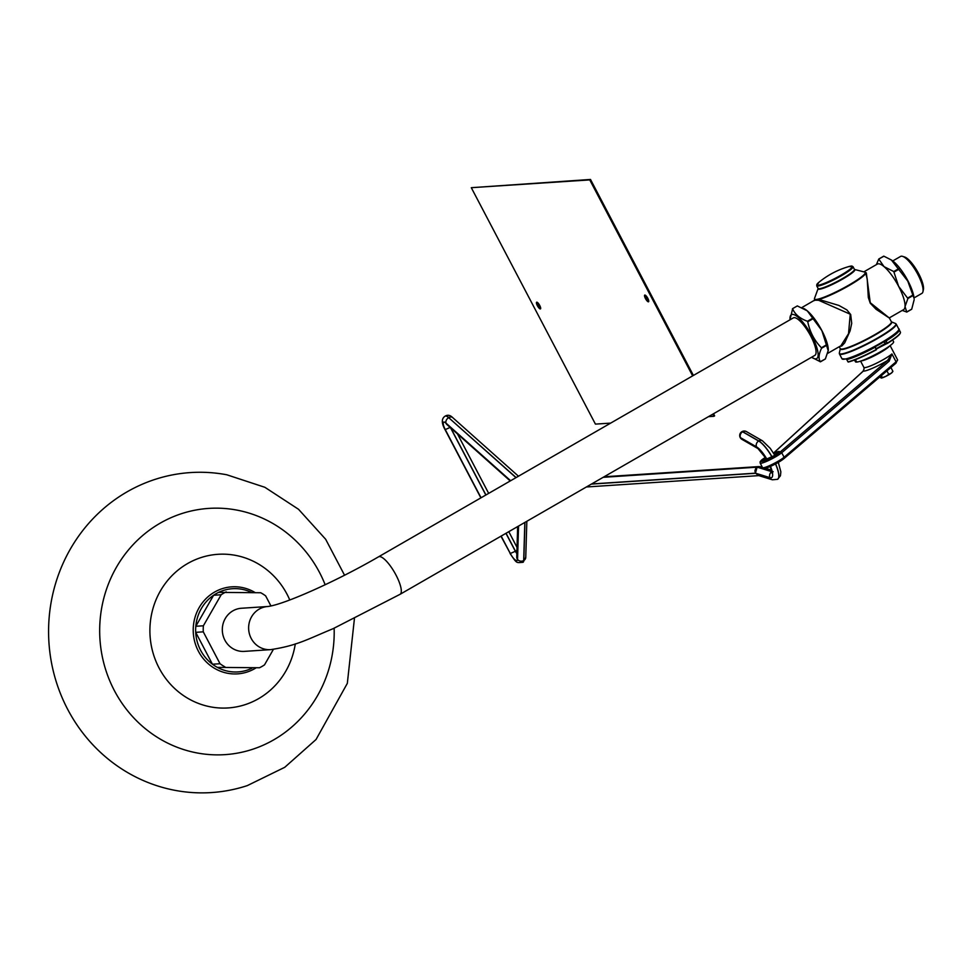 <?xml version="1.0" encoding="UTF-8"?>
<svg xmlns="http://www.w3.org/2000/svg" width="972" height="972" viewBox="0 0 972 972"><rect width="100%" height="100%" fill="white"/><g stroke="black" fill="none" stroke-linecap="round" stroke-linejoin="round"><path stroke-width="1.46" d="M865.396 272.452L864.448 271.808M865.274 272.342L865.347 272.391A0.644 0.632 131.6 0 0 865.104 272.281A28.65 3.779 152.3 0 1 848.763 285.161A28.65 3.779 152.3 0 1 818.825 298.939A28.65 3.779 152.3 0 1 816.043 299.473A28.65 3.779 152.3 0 1 814.609 299.218A0.644 0.632 131.6 0 0 814.645 299.728A0.644 0.632 173.7 0 1 814.718 300.105L801.864 307.565M814.694 300.19L818.655 300.287L816.346 299.85L819.214 299.364A28.856 3.803 -27.7 0 0 849.054 285.574A28.856 3.803 -27.7 0 0 865.627 272.743A28.856 3.803 -27.7 0 0 865.505 272.597A0.644 0.632 131.6 0 0 865.372 272.415L865.372 272.415A0.644 0.632 131.6 0 0 865.347 272.391L865.845 272.877M865.335 272.379L864.716 272.087A28.65 3.779 152.3 0 1 865.104 272.281M814.414 300.567L815.447 300.032M816.043 299.473L814.572 299.473M816.346 299.85L819.044 299.388M793.298 317.905A21.615 6.099 60.1 0 1 809.372 333.59A21.615 6.099 60.1 0 1 814.864 355.363L400.1 594.293A21.615 6.099 60.1 0 0 394.596 572.508A21.615 6.099 60.1 0 0 378.521 556.835L793.298 317.905M244.264 651.386A21.615 20.534 -93.8 0 1 222.357 631.168A21.615 20.534 -93.8 0 1 241.421 608.253L267.75 606.516A21.615 20.534 86.2 0 0 248.674 629.431A21.615 20.534 86.2 0 0 270.593 649.648L244.264 651.386M270.945 605.969L265.66 595.897A41.687 39.609 86.2 0 0 260.739 592.75L218.615 592.373A41.687 39.609 86.2 0 0 213.597 595.265A41.687 39.609 86.2 0 0 195.809 626.284A41.687 39.609 86.2 0 0 195.651 629.309A41.687 39.609 86.2 0 0 195.7 632.335L203.282 631.836L220.024 663.73L212.455 664.228A41.687 39.609 86.2 0 0 217.376 667.375L259.488 667.752L217.376 667.375A41.687 39.609 86.2 0 0 251.918 668.25M195.7 632.335L212.455 664.228A41.687 39.609 86.2 0 1 195.7 632.335M259.488 667.752A41.687 39.609 86.2 0 0 264.518 664.86L273.387 649.381M226.197 591.875A41.687 39.609 86.2 0 0 221.179 594.767L213.597 595.265L195.809 626.284L203.379 625.786A41.687 39.609 86.2 0 0 203.282 631.836M251.736 592.519A41.687 39.609 86.2 0 0 218.615 592.373M221.179 594.767L203.379 625.786M220.024 663.73A41.687 39.609 86.2 0 0 224.957 666.877M344.55 575.23L325.669 539.278L298.538 509.292L264.858 487.288L226.78 474.773A160.331 152.349 86.2 0 0 48.6 628.702A160.331 152.349 86.2 0 0 247.277 785.619L284.735 767.309L316.046 739.51L347.332 683.352L354.428 618.629M255.186 592.616A43.606 41.444 86.2 0 0 193.221 629.297A43.606 41.444 86.2 0 0 213.852 667.91A43.606 41.444 86.2 0 0 255.83 667.995M862.808 371.547A1.288 1.142 47.6 0 1 863.282 371.11A19.246 2.539 -27.7 0 0 887.545 360.503A1.288 1.094 49.6 0 1 889.161 361.183L891.932 353.942L887.545 360.503L780.115 452.053A11.543 1.519 152.3 0 1 764.028 460.813A11.543 1.519 152.3 0 1 765.547 457.314M863.282 371.11L864.084 368.91L863.014 371.28L774.247 452.405A1.288 1.142 47.6 0 1 774.514 452.223L863.282 371.11M856.769 361.839L856.308 362.106A21.554 2.843 152.3 0 1 855.445 361.791L854.51 360.017M892.673 339.981L893.596 341.755A21.554 2.843 152.3 0 1 879.016 352.581A21.554 2.843 152.3 0 1 856.952 362.058L855.214 359.737M881.361 378.035A6.415 0.851 152.3 0 1 881.264 378.035A6.415 0.851 152.3 0 1 881.252 378.035L885.759 376.383A6.415 0.851 152.3 0 1 881.361 378.035L879.66 377.051M888.736 374.305L891.093 373.321A6.415 0.851 152.3 0 1 885.759 376.383L888.736 374.305L886.926 370.867L890.376 367.926M892.916 371.316L891.093 373.321A6.415 0.851 152.3 0 0 892.308 372.24L892.916 371.316L891.117 367.878M888.274 369.712A5.577 0.741 -27.7 0 0 889.502 368.667M881.3 375.654L882.248 377.452M856.308 362.106L854.813 359.895M892.746 260.946L900.594 256.426A21.323 6.026 60.1 0 1 902.599 256.365A21.323 6.026 60.1 0 1 916.462 271.905A21.323 6.026 60.1 0 1 922.95 291.685A21.323 6.026 60.1 0 1 921.881 293.386L914.032 297.906M922.95 291.685L923.4 289.656A19.719 5.565 -119.9 0 0 917.398 271.358A19.719 5.565 -119.9 0 0 904.58 256.985L902.599 256.365M898.857 330.006A31.748 4.192 152.3 0 1 885.771 340.686L885.686 340.698A31.432 4.143 -27.7 0 0 898.565 330.079M847.159 359.045A31.432 4.143 -27.7 0 0 874.8 346.955L874.897 346.955A31.748 4.192 152.3 0 1 846.891 359.203L846.879 359.203M811.632 357.222A25.333 7.156 -119.9 0 0 811.802 357.344A25.333 7.156 -119.9 0 0 816.978 348.085A25.333 7.156 -119.9 0 0 800.649 319.727A25.333 7.156 -119.9 0 0 790.042 319.569A25.333 7.156 -119.9 0 0 790.054 319.764M790.042 319.569L792.605 308.804C795.023 314.406 799.956 318.561 807.404 321.27L807.756 321.756C809.798 331.865 814.342 340.528 821.413 347.757L821.559 348.243C818.667 354.197 818.29 358.704 820.417 361.778L812.215 357.611M804.087 308.671A26.293 7.424 60.1 0 1 804.366 308.817A26.293 7.424 60.1 0 1 807.27 310.846A26.293 7.424 60.1 0 1 821.85 330.565A26.293 7.424 60.1 0 1 828.29 350.333L825.374 358.911L820.21 361.791M889.574 317.735L903.571 309.667A26.293 7.424 -119.9 0 0 905.029 306.593L906.755 312.036L902.259 310.42M891.907 260.375A25.333 7.156 60.1 0 1 892.32 260.654A25.333 7.156 60.1 0 1 907.921 280.835A25.333 7.156 60.1 0 1 914.081 298.416L907.763 281.078L891.409 260.01L883.913 256.207L878.907 258.989M906.56 312.048L911.724 309.169L914.178 299.619M876.355 264.651L878.749 259.074L883.718 256.219M907.909 298.513L905.029 306.593A26.293 7.424 -119.9 0 0 898.626 286.339L907.909 298.513L912.878 295.646M893.754 271.54L898.626 286.339A26.293 7.424 -119.9 0 0 884.046 266.632L893.754 271.54L898.711 268.673M878.749 259.074L884.046 266.632A26.293 7.424 -119.9 0 0 877.327 264.092L863.841 271.856M828.253 350.819L821.85 330.565L807.27 310.846L797.368 305.949M853.027 266.68L848.872 266.559A20.035 2.637 152.3 0 1 840.804 275.27A20.035 2.637 152.3 0 1 821.146 284.517A20.035 2.637 152.3 0 1 818.946 282.269L816.687 285.768A20.521 2.709 -27.7 0 0 841.242 275.805A20.521 2.709 -27.7 0 0 853.027 266.68L854.437 269.378A20.521 2.709 152.3 0 1 842.651 278.49A20.521 2.709 152.3 0 1 818.096 288.453L818.132 288.562A20.728 2.734 -27.7 0 0 842.931 278.903A20.728 2.734 -27.7 0 0 854.51 269.451L864.716 272.087M865.663 272.84L867.218 279.037L868.324 297.529L870.28 303.252L876.088 309.303L889.429 318.087L870.244 302.693L866.307 272.84M814.609 299.218A28.65 3.779 152.3 0 1 814.5 298.453L814.524 299.583A28.856 3.803 -27.7 0 0 814.645 299.728L814.694 300.129M839.844 346.384L841.801 345.971L844.717 342.824L850.099 330.857L851.715 323.348L850.694 314.551L846.879 309.91L838.945 305.463L818.898 299.449M818.655 300.287L850.233 314.211L848.532 333.663L840.877 345.789M759.812 466.609L757.237 467.107L755.73 468.468L754.928 470.776L755.414 473.17L769.982 477.665A4.423 4.058 107.2 0 0 772.363 479.791L758.184 475.417L755.694 473.267L758.379 475.478M591.608 483.971L755.414 473.17L757.127 467.168L603.162 477.313M771.829 471.687L757.2 467.168L759.023 466.572M756.495 446.841A4.423 3.815 -60.1 0 1 758.658 441.009L742.62 431.787A4.423 1.251 -119.9 0 0 741.915 431.677A4.423 4.423 0 0 0 740.032 437.181L740.032 437.193A4.423 4.423 0 0 0 741.928 439.356A4.423 3.815 -60.1 0 1 740.457 437.643L756.495 446.841A18.018 5.091 60.1 0 1 766.957 459.27A18.006 5.079 -119.9 0 0 756.495 446.865L740.457 437.643A4.423 1.859 157.9 0 1 740.032 437.193A4.423 1.859 157.9 0 1 740.032 437.181A4.423 1.859 -22.1 0 0 740.445 437.631A4.423 3.815 -60.1 0 1 742.62 431.787L742.717 431.726A4.423 3.815 -60.1 0 1 746.435 431.604A4.423 4.423 0 0 0 742.025 431.617A4.423 1.251 60.1 0 1 742.025 431.617A4.423 1.251 60.1 0 1 742.717 431.726L758.768 440.948A22.453 6.342 60.1 0 1 772.035 456.828M645.238 295.16A3.852 1.081 -119.9 0 0 646.441 298.55A3.852 1.081 -119.9 0 0 648.774 301.284M648.409 301.818A3.852 1.081 60.1 0 1 645.566 298.744A3.852 1.081 60.1 0 1 644.715 295.099A3.852 1.081 60.1 0 1 647.571 297.894A3.852 1.081 60.1 0 1 648.555 301.77A3.852 1.081 60.1 0 1 648.409 301.818M537.164 302.28A3.852 1.081 -119.9 0 0 538.354 305.67A3.852 1.081 -119.9 0 0 540.687 308.403M540.323 308.938A3.852 1.081 60.1 0 1 537.48 305.876A3.852 1.081 60.1 0 1 536.629 302.231A3.852 1.081 60.1 0 1 539.484 305.014A3.852 1.081 60.1 0 1 540.468 308.902A3.852 1.081 60.1 0 1 540.323 308.938M708.454 416.66L713.873 416.308L714.627 415.87L713.509 413.744M692.659 375.872L589.761 179.893L471.298 187.693L595.423 424.108L610.659 423.112M693.401 375.447L590.502 179.456L471.298 187.693M589.761 179.893L590.502 179.456M713.873 416.308L712.768 414.181M267.798 606.504A21.615 20.534 86.2 0 0 267.75 606.516C283.994 604.633 336.834 581.049 378.521 556.835M325.158 584.755A123.383 117.248 86.2 0 0 194.898 510.203A123.383 117.248 86.2 0 0 99.691 628.544A123.383 117.248 86.2 0 0 217.874 754.88A123.383 117.248 86.2 0 0 334.137 628.228M289.765 599.967A76.982 73.143 86.2 0 0 208.312 555.632A76.982 73.143 86.2 0 0 149.907 629.261A76.982 73.143 86.2 0 0 216.574 707.738A76.982 73.143 86.2 0 0 295.294 643.889M784.088 458.444L895.637 363.382A1.288 1.094 -130.4 0 0 896.063 361.815L784.088 457.241A12.83 1.689 152.3 0 1 771.683 464.64A12.83 1.689 152.3 0 1 762.522 467.593C763.263 470.059 770.383 467.07 783.906 458.65A1.288 1.094 -130.4 0 0 784.088 457.241L781.719 452.733L889.161 361.183M764.454 467.544A11.543 1.519 -27.7 0 0 771.1 466.11A11.543 1.519 -27.7 0 0 783.663 458.808A1.288 1.094 -130.4 0 0 783.906 458.65L895.88 363.236L897.557 359.786A16.67 2.199 152.3 0 1 896.063 361.815L891.932 353.942A16.67 2.199 152.3 0 1 875.796 363.552A16.67 2.199 152.3 0 1 863.889 367.404L860.597 361.122M765.717 457.569A9.513 1.251 -27.7 0 0 765.195 459.987A9.513 1.251 -27.7 0 0 777.952 453.183A9.513 1.251 -27.7 0 0 774.429 452.928A9.513 1.251 -27.7 0 0 773.627 453.28M773.882 453.717A8.602 1.13 152.3 0 1 774.271 453.547A8.602 1.13 152.3 0 1 778.73 452.43L774.162 455.637L763.615 460.436M763.555 460.4A8.602 1.13 152.3 0 1 765.985 458.006M861.277 360.879A16.67 2.199 -27.7 0 0 874.411 355.74A16.67 2.199 -27.7 0 0 888.384 347.186A16.67 2.199 -27.7 0 0 889.538 346.044M780.115 452.053A1.288 1.094 49.6 0 1 781.719 452.733A12.83 1.689 -27.7 0 1 769.314 460.133A12.83 1.689 -27.7 0 1 760.165 463.097L762.522 467.593M887.29 343.481A31.748 4.192 -27.7 0 0 900.327 332.934M884.909 341.172L886.075 340.929L887.254 343.505L885.103 343.626L876.331 348.997L886.999 343.517M876.38 349.762L876.38 349.762C864.521 356.08 855.153 360.162 848.301 362.046L848.374 362.009A31.748 4.192 -27.7 0 0 876.38 349.762L876.513 349.349M884.423 341.476L885.468 343.468L887.278 343.493C896.634 337.563 901.008 333.761 900.4 332.084A32.064 4.228 152.3 0 1 887.254 343.177L886.075 340.929A32.064 4.228 -27.7 0 0 899.222 329.836L900.4 332.084M884.083 341.682L885.103 343.626L876.209 348.741M846.782 359.591L847.961 361.839M876.27 349.507A32.064 4.228 152.3 0 1 847.985 361.876L846.794 359.628A32.064 4.228 -27.7 0 0 875.092 347.259L876.27 349.507M874.873 346.919L876.513 349.337L875.322 347.101M874.8 346.955A31.432 4.143 -27.7 0 0 885.674 340.698M912.72 295.16L907.751 298.015M894.106 272.014L899.064 269.159M812.373 318.415L807.404 321.27M807.756 321.756L812.726 318.889M821.559 348.243L826.528 345.388M826.37 344.89L821.413 347.757M874.824 334.66A28.856 3.803 152.3 0 1 840.294 348.656L840.306 348.693A29.014 3.827 -27.7 0 0 875.055 335.012A29.014 3.827 -27.7 0 0 891.409 321.853A28.856 3.803 152.3 0 1 874.824 334.66M889.416 318.063L891.397 321.829L895.516 323.506A31.918 4.204 152.3 0 1 877.57 338.013A31.918 4.204 152.3 0 1 839.334 353.006L839.443 353.942A32.064 4.228 -27.7 0 0 877.801 338.377A32.064 4.228 -27.7 0 0 896.22 324.126L898.772 328.986A32.064 4.228 152.3 0 1 880.353 343.238A32.064 4.228 152.3 0 1 846.393 358.777A32.064 4.228 152.3 0 1 841.995 358.802L847.025 359.093L856.867 355.618L875.298 346.688L894.422 334.733C898.675 330.784 900.133 328.864 898.772 328.986M518.55 526.046L517.554 559.447A4.423 3.864 1.7 0 0 523.689 560.552L524.831 522.438M517.554 559.447A8.396 2.369 60.1 0 1 515.014 559.86A8.396 2.369 60.1 0 1 510.264 553.493L510.033 553.433C517.165 563.857 515.84 562.752 522.96 562.314A12.83 3.621 -119.9 0 0 523.689 560.552L523.799 560.492A12.83 3.621 60.1 0 1 523.07 562.253A12.83 3.621 60.1 0 1 523.009 562.278M524.941 522.377L523.799 560.492A4.423 3.864 -178.3 0 0 525.755 557.393L522.96 562.314M771.829 471.712A4.423 4.058 -72.8 0 0 769.982 477.665A18.006 5.079 -119.9 0 0 770.492 466.402A18.018 5.091 60.1 0 1 769.982 477.677L755.694 473.267L591.377 484.105M603.272 477.252L757.237 467.107L771.804 471.59M515.986 477.641L448.663 417.644A12.83 3.621 -119.9 0 0 445.103 416.162C441.446 418.531 441.397 422.99 444.969 429.515L481.055 497.761M450.17 427.437L445.249 429.575A8.396 2.369 60.1 0 1 443.171 423.014A8.396 2.369 60.1 0 1 445.966 423.087A4.423 3.232 -48.3 0 1 448.663 417.644L516.096 477.58M445.966 423.087L510.64 480.727M506.048 533.251L515.476 551.221L516.934 550.298M450.765 427.972L485.927 494.955M516.837 553.493A3.852 1.081 60.1 0 1 515.367 551.282L515.476 551.221A3.852 1.081 -119.9 0 0 516.849 553.323M501.163 536.07L510.312 553.481L515.367 551.282L505.938 533.324M485.83 495.015L450.51 427.741M517.651 526.569L516.74 557.102A4.423 3.864 1.7 0 0 517.481 559.35L518.477 526.095M510.312 553.481A8.274 2.333 -119.9 0 0 514.99 559.763A8.274 2.333 -119.9 0 0 517.481 559.35M446.561 424.205L446.731 424.375A4.423 3.232 -48.3 0 1 445.99 423.185A8.274 2.333 -119.9 0 0 443.244 423.112A8.274 2.333 -119.9 0 0 445.249 429.575L481.019 497.786M510.592 480.751L445.99 423.185M510.264 553.493L501.127 536.082M756.495 446.865A4.423 3.815 119.9 0 0 757.978 448.578L766.787 459.343M772.363 479.791L777.539 479.33A22.453 6.342 -119.9 0 0 775.498 463.948M771.926 456.889A22.453 6.342 -119.9 0 0 758.658 441.009L758.768 440.948A4.423 3.815 119.9 0 1 762.485 440.826L770.237 448.347L774.793 455.261M775.607 463.899A22.453 6.342 60.1 0 1 777.649 479.269A22.453 6.342 60.1 0 1 777.6 479.305M500.969 536.18L510.118 553.19M452.697 417.608A4.423 3.232 131.7 0 0 448.772 417.583A12.83 3.621 60.1 0 0 445.212 416.101C447.74 414.643 450.243 415.141 452.697 417.608L518.465 476.219M270.593 649.648C297.359 645.578 307.48 639.224 333.056 628.714L400.1 594.293M890.121 345.619L897.557 359.786M765.535 457.302L761.72 459.926L760.14 461.712L760.165 463.097M864.084 368.91L863.889 367.404M885.164 343.906L885.771 343.626M811.802 357.344L812.726 357.975M892.32 260.654L891.409 260.01M906.767 312.085L911.651 309.266M878.834 258.977L883.706 256.158M797.356 305.901L792.472 308.719M804.366 308.817L803.662 308.44M825.301 359.008L820.417 361.827M816.687 285.768L818.096 288.453M848.872 266.559A83.373 83.373 0 0 0 818.946 282.269M814.5 298.453L818.145 288.514M840.853 345.789L827.767 353.334M839.261 346.712L840.306 348.693L839.334 353.006M895.516 323.506L896.22 324.126M839.443 353.942L841.995 358.802M758.84 475.624L586.359 486.984M771.501 470.156L765.401 468.273M762.388 467.35L760.432 466.742M457.484 433.962L488.673 493.375M508.781 531.672L517.031 547.37M446.731 424.375L510.227 480.958M770.286 466.487L771.902 473.085L773.117 471.651M757.978 448.578L741.928 439.356M778.317 462.393L780.856 471.845L780.431 475.77L777.539 479.33M762.485 440.826L746.435 431.604M480.861 497.871L444.969 429.515M758.974 466.572L604.086 476.778M525.755 557.393L526.836 521.271"/></g></svg>
